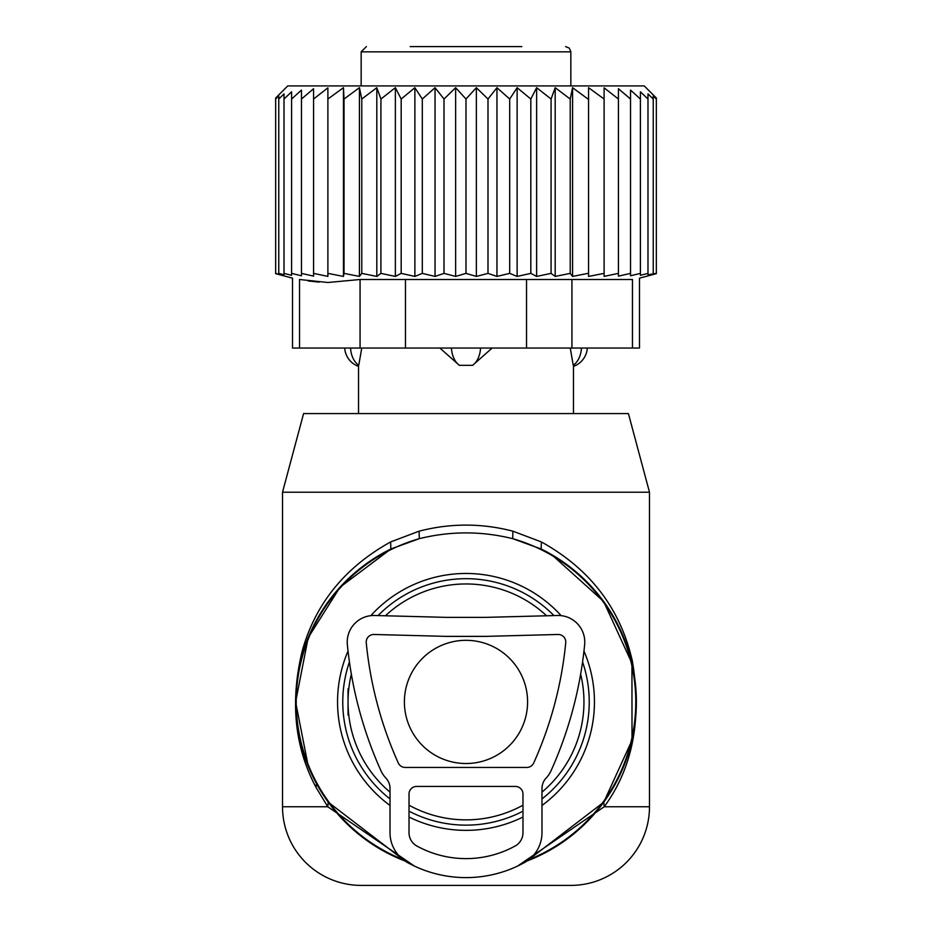 <?xml version="1.0" encoding="UTF-8"?>
<svg xmlns="http://www.w3.org/2000/svg" width="932" height="932" viewBox="0 0 932 932"><rect width="100%" height="100%" fill="white"/><g stroke="black" fill="none" stroke-linecap="round" stroke-linejoin="round"><path stroke-width="1.4" d="M546.595 615.784A117.956 117.956 0 0 0 385.405 615.784M351.352 674.162A117.956 117.956 0 0 0 390.019 792.142M409.02 805.19A117.956 117.956 0 0 0 522.98 805.19M541.981 792.142A117.956 117.956 0 0 0 580.648 674.162M517.586 866.073L604.216 806.763L603.785 802.137L526.999 861.005A170.381 170.381 0 0 0 541.131 548.995L512.728 538.673C481.576 530.984 450.424 530.984 419.272 538.673L390.869 548.995A170.381 170.381 0 0 0 405.001 861.005L328.215 802.137L314.468 779.804M570.85 885.4L361.15 885.4A78.638 78.638 0 0 1 282.512 806.763L282.512 492.213L303.587 413.575L628.413 413.575L649.488 492.213L649.488 806.763A78.638 78.638 0 0 1 570.85 885.4M649.488 492.213L282.512 492.213M308.247 766.279L295.619 701.959L308.212 637.616L340.04 587.183L390.869 548.995L390.625 541.935C345.038 567.25 315.599 603.505 302.283 650.699C289.969 701.458 294.547 747.021 316.006 787.365L327.784 806.763L414.414 866.073M603.785 802.137L632.013 740.241L631.943 663.281L603.621 601.455L551.628 554.61L541.131 548.995L541.375 541.935L512.868 531.17C481.623 523.085 450.377 523.085 419.132 531.17L390.625 541.935M649.488 806.763L604.216 806.763C632.781 767.7 642.148 719.073 632.327 660.893C620.432 608.654 590.119 568.998 541.375 541.935M282.512 806.763L327.784 806.763L328.215 802.137M419.132 531.17L419.272 538.673A169.799 169.799 0 0 0 403.148 859.642M512.868 531.17L512.728 538.673A169.799 169.799 0 0 1 528.852 859.642M404.395 701.913A61.594 61.594 0 0 0 466 763.518A61.594 61.594 0 0 0 527.594 701.913A61.594 61.594 0 0 0 466 640.319A61.594 61.594 0 0 0 404.395 701.913M632.467 348.044L639.492 348.044L639.492 278.167L656.338 273.659L656.338 98.011L644.245 85.919L287.755 85.919L275.662 98.011L275.662 273.659L292.508 278.167L292.508 348.044L299.533 348.044L299.533 279.495C290.213 277.724 290.213 277.724 299.533 279.495C290.213 277.724 290.213 277.724 299.533 279.495L327.936 282.501L360.067 279.495L632.467 279.495C641.787 277.724 641.787 277.724 632.467 279.495C641.787 277.724 641.787 277.724 632.467 279.495L632.467 348.044L571.933 348.044L571.933 279.495M327.889 99.025L343.454 87.69L343.454 276.42L327.889 273.379L327.889 87.841L313.583 99.025L313.583 88.715L301.467 99.025L301.467 90.078L291.6 99.025L291.6 91.825L284.015 99.025L284.015 93.887L278.761 99.025L278.761 95.938L275.662 99.025M275.662 273.379L278.761 274.206L278.761 99.025M278.761 273.379L284.015 274.754L284.015 99.025M284.015 273.379L291.6 275.313L291.6 99.025M291.6 273.379L301.467 275.779L301.467 99.025M588.546 276.42L588.546 87.69L588.546 276.42L604.111 273.379L604.111 276.385L618.417 273.379L618.417 276.14L630.533 273.379L630.533 275.779L640.401 273.379L640.401 275.313L647.985 273.379L647.985 274.754L656.338 273.379M572.574 276.42L570.221 273.379L570.221 99.025L572.574 87.69L572.574 276.42L587.976 273.379M555.192 276.42L551.08 273.379L551.08 99.025L555.192 87.69L555.192 276.42L570.221 273.379M536.634 276.42L530.821 273.379L530.821 99.025L536.634 87.69L536.634 276.42L551.08 273.379M517.132 276.42L509.699 273.379L509.699 99.025L517.132 87.69L517.132 276.42L530.821 273.379M496.954 276.42L487.995 273.379L487.995 99.025L496.954 87.69L496.954 276.42L509.699 273.379M476.357 276.42L466 273.379L466 99.025L476.357 87.69L476.357 276.42L487.995 273.379M455.643 276.42L444.005 273.379L444.005 99.025L455.643 87.69L455.643 276.42L466 273.379M435.046 276.42L422.301 273.379L422.301 99.025L435.046 87.69L435.046 276.42L444.005 273.379M414.868 276.42L401.179 273.379L401.179 99.025L414.868 87.69L414.868 276.42L422.301 273.379M395.366 276.42L380.92 273.379L380.92 99.025L395.366 87.69L395.366 276.42L401.179 273.379M376.808 276.42L361.779 273.379L361.779 99.025L376.808 87.69L376.808 276.42L380.92 273.379M359.426 276.42L344.025 273.379L344.025 99.025L359.426 87.69L359.426 276.42L361.779 273.379M343.454 276.42L344.025 273.379M301.467 273.379L313.583 276.14L313.583 273.379L327.889 276.385L327.889 273.379M647.985 273.379L647.985 93.887L653.239 99.025L653.239 95.938L653.239 273.379M647.985 93.887L647.985 99.025L640.401 91.825L640.401 273.379M640.401 91.825L640.401 99.025L630.533 90.078L630.533 273.379M630.533 99.025L618.417 88.715L618.417 273.379M618.417 99.025L604.111 87.841L604.111 273.379M313.583 273.379L313.583 99.025M571.933 348.044L299.533 348.044M319.14 282.128L308.142 280.94M343.454 87.69L344.025 99.025M359.426 87.69L361.779 99.025M376.808 87.69L380.92 99.025M395.366 87.69L401.179 99.025M414.868 87.69L422.301 99.025M435.046 87.69L444.005 99.025M455.643 87.69L466 99.025M476.357 87.69L487.995 99.025M496.954 87.69L509.699 99.025M517.132 87.69L530.821 99.025M536.634 87.69L551.08 99.025M555.192 87.69L570.221 99.025M572.574 87.69L587.976 99.025M588.546 87.69L604.111 99.025M653.239 95.938L656.338 99.025M541.981 788.53L541.981 832.719A34.193 34.193 0 0 1 524.227 862.694A121.102 121.102 0 0 1 407.773 862.694A34.193 34.193 0 0 1 390.019 832.719L390.019 788.53A15.192 15.192 0 0 0 385.883 778.092A26.597 26.597 0 0 1 380.967 770.764A402.787 402.787 0 0 1 347.356 644.676A26.597 26.597 0 0 1 374.513 615.493L446.743 617.38L485.257 617.38L557.487 615.493A26.597 26.597 0 0 1 584.644 644.676A402.787 402.787 0 0 1 551.033 770.764A26.597 26.597 0 0 1 546.117 778.092A15.192 15.192 0 0 0 541.981 788.53M522.98 832.719L522.98 794.041A7.596 7.596 0 0 0 515.384 786.433L416.616 786.433A7.596 7.596 0 0 0 409.02 794.041L409.02 832.719A15.192 15.192 0 0 0 416.907 846.035A102.112 102.112 0 0 0 515.093 846.035A15.192 15.192 0 0 0 522.98 832.719M565.736 642.824A383.798 383.798 0 0 1 533.71 762.97A7.596 7.596 0 0 1 526.778 767.444L405.222 767.444A7.596 7.596 0 0 1 398.29 762.97A383.798 383.798 0 0 1 366.253 642.824A7.596 7.596 0 0 1 374.023 634.482L446.498 636.381L485.502 636.381L557.977 634.482A7.596 7.596 0 0 1 565.736 642.824M348.044 688.806L348.044 715.019M573.262 365.321L570.244 348.044L573.262 365.321A20.97 15.087 -90 0 0 581.44 348.044M358.738 365.321L361.756 348.044L358.738 365.321A20.97 15.087 -90 0 1 350.56 348.044M492.131 348.044L472.64 365.321L459.36 365.321L439.869 348.044M521.035 46.6L410.965 46.6M521.803 46.6L420.856 46.6M412.55 46.6L410.197 46.6M511.144 46.6L510.503 46.6M583.968 651.095A128.441 128.441 0 0 1 541.981 805.469M522.98 817.026A128.441 128.441 0 0 1 409.02 817.026M390.019 805.469A128.441 128.441 0 0 1 348.032 651.095M553.934 615.586A123.234 123.234 0 0 0 378.066 615.586M349.43 661.953A123.234 123.234 0 0 0 390.019 798.934M561.169 615.656A128.441 128.441 0 0 0 370.831 615.656M409.02 811.178A123.234 123.234 0 0 0 522.98 811.178M541.981 798.934A123.234 123.234 0 0 0 582.57 661.953M316.006 787.365L316.472 783.602M360.067 348.044L360.067 279.495M526.533 348.044L526.533 279.495M405.467 348.044L405.467 279.495M472.64 365.321A20.97 14.562 -90 0 0 480.539 348.044M451.461 348.044A20.97 14.562 90 0 0 459.36 365.321M570.85 85.919L570.85 51.843L361.15 51.843L361.15 85.919M587.323 348.044A20.97 20.97 0 0 1 573.471 366.392L573.471 413.575M344.677 348.044A20.97 20.97 0 0 0 358.529 366.392L358.529 413.575M361.15 51.843L366.392 46.6M570.85 51.843L569.347 48.161L565.608 46.6"/></g></svg>
